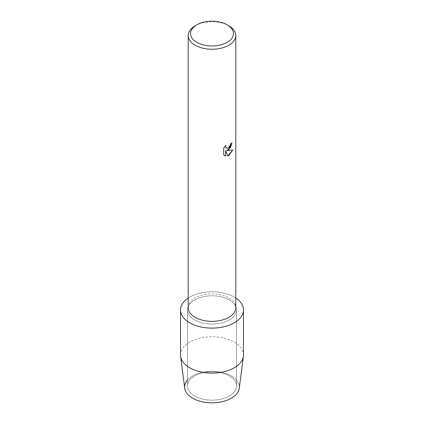 <?xml version="1.0" encoding="UTF-8"?>
<svg xmlns="http://www.w3.org/2000/svg" width="424" height="424" viewBox="0 0 424 424"><rect width="100%" height="100%" fill="white"/><g stroke="black" fill="none" stroke-linecap="round" stroke-linejoin="round"><path stroke-width="0.32" stroke-dasharray="2.12 1.59" d="M229.326 396.027A24.502 14.146 180 0 1 202.624 399.095A24.502 14.146 180 0 1 187.498 386.026A24.502 14.146 180 0 1 194.674 376.019A24.502 14.146 180 0 1 221.376 372.956A24.502 14.146 180 0 1 236.502 386.026A24.502 14.146 180 0 1 229.326 396.027A24.502 14.146 180 0 1 202.624 399.095A24.502 14.146 180 0 1 187.498 386.026A24.502 14.146 180 0 1 194.674 376.019A24.502 14.146 180 0 1 221.376 372.956A24.502 14.146 180 0 1 236.502 386.026A24.502 14.146 180 0 1 229.326 396.027M187.498 380.042A27.353 15.794 180 0 1 192.66 375.892A27.353 15.794 180 0 1 231.34 375.892A27.353 15.794 180 0 1 231.34 398.226M229.326 319.94A24.502 14.146 180 0 1 202.624 323.009A24.502 14.146 180 0 1 187.498 309.939A24.502 14.146 180 0 1 194.674 299.938A24.502 14.146 180 0 1 221.376 296.869A24.502 14.146 180 0 1 236.502 309.939A24.502 14.146 180 0 1 229.326 319.94A24.502 14.146 180 0 1 202.624 323.009A24.502 14.146 180 0 1 187.498 309.939A24.502 14.146 180 0 1 194.674 299.938A24.502 14.146 180 0 1 221.376 296.869A24.502 14.146 180 0 1 236.502 309.939A24.502 14.146 180 0 1 229.326 319.94M188.187 307.617A23.813 13.748 180 0 1 195.162 297.897A23.813 13.748 180 0 1 221.111 294.919A23.813 13.748 180 0 1 235.813 307.617M188.187 298.046A31.487 18.179 180 0 1 189.735 297.086A31.487 18.179 180 0 1 235.813 298.046A31.487 18.179 180 0 0 189.735 297.086A31.487 18.179 180 0 0 188.187 298.046M231.928 142.862L231.928 142.819A23.771 13.722 180 0 1 230.598 143.884L230.364 145.315L226.432 148.252M225.87 145.31L223.692 148.056L223.718 154.972M232.691 150.101L226.766 150.419M223.692 154.956L224.593 155.677M225.605 150.488L227.821 156.016M195.162 25.79A23.813 13.748 180 0 1 228.838 25.79M184.721 388.23A27.353 15.794 180 0 1 192.66 375.892A27.353 15.794 180 0 1 223.4 372.707A27.353 15.794 180 0 1 239.279 388.23M180.513 354.925A31.487 18.179 180 0 1 189.735 342.073A31.487 18.179 180 0 1 224.047 338.135A31.487 18.179 180 0 1 243.487 354.925M187.498 386.026L187.498 309.939L187.498 386.026M236.502 386.026L236.502 309.939L236.502 386.026"/><path stroke-width="0.64" d="M243.487 309.939A31.487 18.179 180 0 1 234.265 322.791A31.487 18.179 180 0 0 235.813 298.046A31.487 18.179 180 0 1 243.487 309.939L243.487 354.925A31.487 18.179 180 0 1 243.397 356.277L239.279 388.23A27.353 15.794 180 0 1 231.34 398.226A27.353 15.794 180 0 1 196.042 399.885A27.353 15.794 180 0 1 187.498 380.042M227.169 24.825L228.838 25.79A23.813 13.748 180 0 1 235.813 35.51L235.813 307.617A23.813 13.748 180 0 1 228.838 317.338A23.813 13.748 180 0 1 202.889 320.321A23.813 13.748 180 0 1 188.187 307.617L188.187 35.51A23.813 13.748 180 0 1 195.162 25.79L196.831 24.825A21.449 12.386 180 0 1 227.169 24.825A21.449 12.386 180 0 1 227.169 42.342A21.449 12.386 180 0 1 196.831 42.342A21.449 12.386 180 0 1 196.831 24.825L195.162 25.79M234.265 322.791A31.487 18.179 180 0 1 190.556 323.247A31.487 18.179 180 0 1 188.187 298.046A31.487 18.179 180 0 0 180.513 309.939A31.487 18.179 180 0 0 199.953 326.734A31.487 18.179 180 0 0 234.265 322.791M228.838 149.656L226.798 150.435L232.723 150.096L228.838 155.608L227.831 156.037L225.637 150.504L225.637 156.101L223.718 154.972L223.718 148.071L225.928 145.252L225.626 146.624L226.448 148.257L228.838 147.801L230.396 145.331L230.624 143.9A23.813 13.748 0 0 0 231.96 142.835L228.838 149.656M235.813 35.51A23.813 13.748 180 0 1 228.838 45.23A23.813 13.748 180 0 1 202.889 48.214A23.813 13.748 180 0 1 188.187 35.51M231.928 142.862L230.481 147.791L226.798 150.435M226.432 148.252L225.6 146.609L225.87 145.31M224.609 155.682L225.605 156.085L225.637 150.504M227.821 156.016L232.691 150.101M243.397 356.277A31.487 18.179 180 0 1 234.265 367.778A31.487 18.179 180 0 1 201.04 371.965A31.487 18.179 180 0 1 180.603 356.277A31.487 18.179 180 0 1 180.513 354.925L180.513 309.939M231.34 398.226A27.353 15.794 180 0 1 202.481 401.862A27.353 15.794 180 0 1 184.721 388.23L180.603 356.277"/></g></svg>
